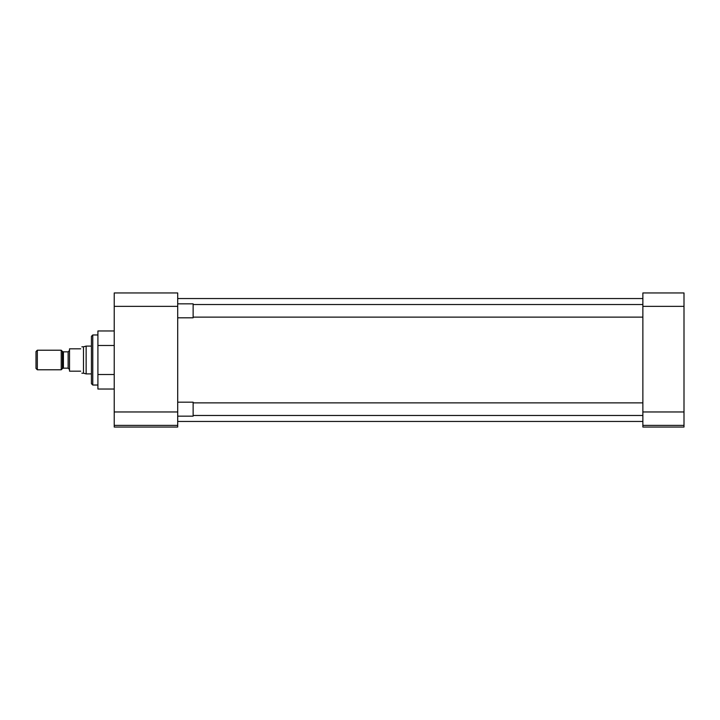 <?xml version="1.0" encoding="UTF-8"?>
<svg xmlns="http://www.w3.org/2000/svg" width="720" height="720" viewBox="0 0 720 720"><rect width="100%" height="100%" fill="white"/><g stroke="black" fill="none" stroke-linecap="round" stroke-linejoin="round"><path stroke-width="1.08" d="M97.911 334.971L92.772 334.971L92.772 385.029L97.911 385.029M92.772 334.971L91.431 336.312L91.431 383.688L92.772 385.029M177.705 425.376L177.705 427.05L114.228 427.05L114.228 425.376L177.705 425.376L177.705 411.966L114.228 411.966L114.228 425.376M114.228 306.36L177.705 306.36L177.705 292.95L114.228 292.95L114.228 411.966M114.228 345.483L97.911 345.483L97.911 374.517L114.228 374.517M97.911 374.517L97.911 389.034L114.228 389.034M97.911 345.483L97.911 330.966L114.228 330.966M177.705 306.36L177.705 411.966M684 306.36L684 292.95L642.87 292.95L642.87 306.36L684 306.36L684 411.966L642.87 411.966L642.87 306.36M642.87 411.966L642.87 425.376L684 425.376L684 411.966M684 425.376L684 427.05L642.87 427.05L642.87 425.376M177.705 416.16L193.131 416.16L193.131 402.183L177.705 402.183M177.705 317.808L193.131 317.808L193.131 303.84L177.705 303.84M91.431 346.095L86.139 346.095L86.139 373.905L91.431 373.905M86.139 346.095L83.475 346.815L83.475 373.185L86.139 373.905M80.703 348.822C82.233 346.176 82.233 346.176 80.703 348.822L69.525 348.822L69.525 371.178L80.703 371.178C82.233 373.824 82.233 373.824 80.703 371.178M61.227 350.217L61.227 369.783L37.332 369.783L37.332 350.217L61.227 350.217L62.442 351.432L62.442 368.568L61.227 369.783M37.332 350.217L36 351.549L36 368.451L37.332 369.783M69.525 369.54L68.139 368.154L68.139 351.846L69.525 350.46M68.139 351.846L63.414 351.846L63.414 368.154L62.442 368.568M177.705 298.539L642.87 298.539M177.705 421.461L642.87 421.461M642.87 415.476L193.131 415.476M642.87 402.867L193.131 402.867M642.87 317.133L193.131 317.133M642.87 304.524L193.131 304.524M63.414 351.846L62.442 351.432M83.475 346.815L81.864 346.815M83.475 373.185L81.864 373.185M68.139 368.154L63.414 368.154"/></g></svg>
